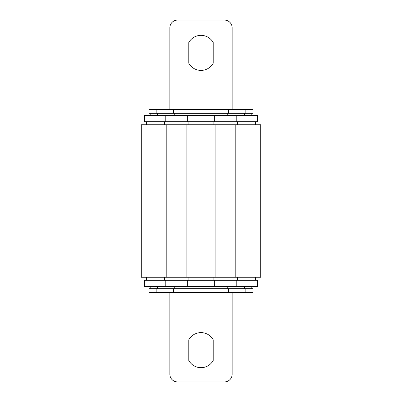 <?xml version="1.0" encoding="UTF-8"?>
<svg xmlns="http://www.w3.org/2000/svg" width="402" height="402" viewBox="0 0 402 402"><rect width="100%" height="100%" fill="white"/><g stroke="black" fill="none" stroke-linecap="round" stroke-linejoin="round"><path stroke-width="0.6" d="M144.469 115.379L257.531 115.379L257.531 121.731L144.469 121.731L144.469 115.379M236.773 286.621L257.531 286.621L257.531 280.269L144.469 280.269L144.469 286.621L236.773 286.621L236.773 280.269M232.125 292.465L232.125 374.277A7.623 7.623 0 0 1 224.502 381.9L177.498 381.9A7.623 7.623 0 0 1 169.875 374.277L169.875 292.465M213.196 360.519A13.975 13.975 0 0 1 188.804 360.519L188.804 339.76A13.975 13.975 0 0 1 213.196 339.76L213.196 360.519M235.798 277.224L260.707 277.224L260.707 124.776L235.798 124.776L235.798 277.224L141.293 277.224L141.293 124.776L235.798 124.776M169.875 109.535L169.875 27.723A7.623 7.623 0 0 1 177.498 20.1L224.502 20.1A7.623 7.623 0 0 1 232.125 27.723L232.125 109.535M188.804 42.496L188.804 63.255A13.975 13.975 0 0 0 213.196 63.255L213.196 42.496A13.975 13.975 0 0 0 188.804 42.496M157.483 288.656L157.483 286.621M244.516 288.656L244.516 286.621M227.236 288.656L227.236 286.621M174.764 288.656L174.764 286.621M157.483 113.344L157.483 115.379M174.764 113.344L174.764 115.379M227.236 113.344L227.236 115.379M244.516 113.344L244.516 115.379M156.85 113.344L156.85 109.535L148.916 109.535L148.916 113.344L253.084 113.344L253.084 109.535L245.15 109.535L245.15 113.344M156.85 109.535L173.362 109.535L173.362 113.344M173.362 109.535L228.637 109.535L228.637 113.344M228.637 109.535L245.15 109.535M156.85 288.656L148.916 288.656L148.916 292.465L156.85 292.465L156.85 288.656L253.084 288.656L253.084 292.465L245.15 292.465L245.15 288.656M245.15 292.465L228.637 292.465L228.637 288.656M228.637 292.465L173.362 292.465L173.362 288.656M173.362 292.465L156.85 292.465M214.346 286.621L214.346 280.269M187.654 286.621L187.654 280.269M165.227 286.621L165.227 280.269M164.639 277.224L164.639 280.269M188.106 277.224L188.106 280.269M213.894 277.224L213.894 280.269M237.361 277.224L237.361 280.269M166.202 124.776L166.202 277.224M186.905 124.776L186.905 277.224M215.095 124.776L215.095 277.224M164.639 121.731L164.639 124.776M188.106 121.731L188.106 124.776M213.894 121.731L213.894 124.776M237.361 121.731L237.361 124.776M165.227 115.379L165.227 121.731M187.654 115.379L187.654 121.731M214.346 115.379L214.346 121.731M236.773 115.379L236.773 121.731M146.373 277.224L146.373 280.269M255.627 277.224L255.627 280.269M146.373 121.731L146.373 124.776M255.627 121.731L255.627 124.776M150.187 288.656L150.187 286.621M251.813 288.656L251.813 286.621M150.187 113.344L150.187 115.379M251.813 113.344L251.813 115.379"/></g></svg>
